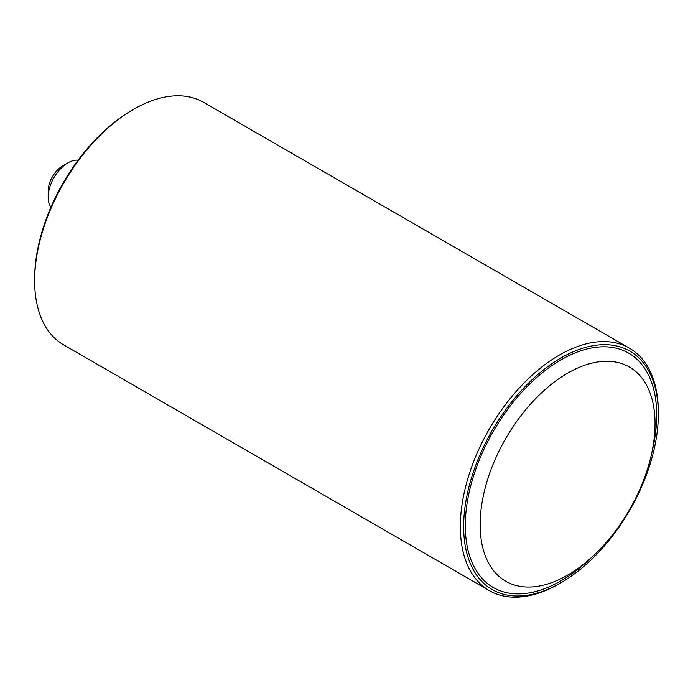 <?xml version="1.0" encoding="UTF-8"?>
<svg xmlns="http://www.w3.org/2000/svg" width="693" height="693" viewBox="0 0 693 693"><rect width="100%" height="100%" fill="white"/><g stroke="black" fill="none" stroke-linecap="round" stroke-linejoin="round"><path stroke-width="1.04" d="M48.181 197.133L48.181 191.034A20.53 11.859 -60 0 1 62.699 165.887L67.983 162.838A27.997 16.164 120 0 0 48.181 197.133A27.997 16.164 120 0 0 50.944 207.19M78.075 160.204A27.997 16.164 120 0 0 67.983 162.838M507.657 407.112A137.673 79.487 120 0 0 467.714 556.34A137.673 79.487 120 0 0 561.001 582.752A137.673 79.487 120 0 0 658.35 414.137A137.673 79.487 120 0 0 607.285 344.724A137.673 79.487 120 0 0 507.657 407.112M561.001 582.752L559.355 583.705A140.003 80.83 -60 0 1 489.345 590.635A140.003 80.83 -60 0 1 505.102 405.084A140.003 80.83 -60 0 1 629.357 348.137A140.003 80.83 -60 0 1 658.35 412.231L658.35 414.137M629.357 348.137L203.655 102.365A140.003 80.83 120 0 0 133.645 109.295A140.003 80.83 120 0 0 79.4 159.312A140.003 80.83 120 0 0 34.65 280.769A140.003 80.83 120 0 0 63.643 344.863L489.345 590.635M34.65 280.769L34.65 278.863A137.673 79.487 -60 0 1 131.999 110.248L133.645 109.295M489.466 564.622A123.675 71.405 -60 0 1 560.299 377.737A123.675 71.405 -60 0 1 651.177 455.613A123.675 71.405 -60 0 1 593.338 555.795A123.675 71.405 -60 0 1 489.466 564.622M593.338 555.795L589.163 559.693A135.343 78.136 -60 0 1 475.502 569.343A135.343 78.136 -60 0 1 553.014 364.83A135.343 78.136 -60 0 1 652.46 450.052L651.177 455.613"/></g></svg>
